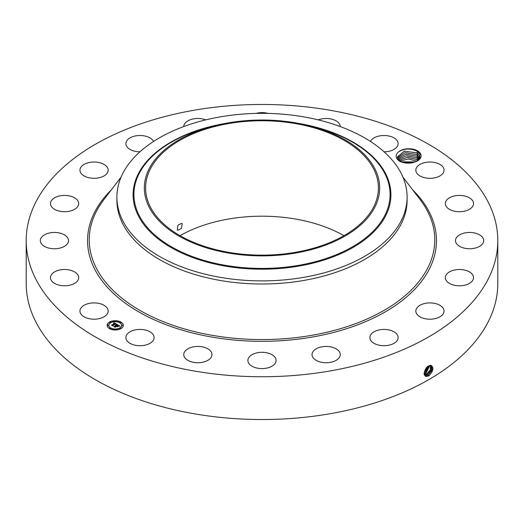 <?xml version="1.0" encoding="UTF-8"?>
<svg xmlns="http://www.w3.org/2000/svg" width="524" height="524" viewBox="0 0 524 524"><rect width="100%" height="100%" fill="white"/><g stroke="black" fill="none" stroke-linecap="round" stroke-linejoin="round"><path stroke-width="0.79" d="M195.616 109.975A235.8 136.135 180 0 1 497.8 240.608A235.8 136.135 180 0 1 328.384 371.241A235.8 136.135 180 0 1 26.2 240.608A235.8 136.135 180 0 1 195.616 109.975M497.8 240.608L497.8 283.392A235.8 136.135 180 0 1 328.384 414.026A235.8 136.135 180 0 1 26.2 283.392L26.2 240.608M428.743 365.909L430.689 365.287C434.069 367.167 433.538 370.651 429.091 375.754L426.523 376.474C422.39 376.422 424.512 367.717 428.737 365.909M180.053 235.669A116.394 67.196 180 0 1 229.23 218.914A116.394 67.196 180 0 1 343.947 235.669M415.748 161.733C410.213 163.809 404.81 163.632 399.524 161.209C395.325 158.156 395.024 155.032 398.62 151.842A12.321 7.113 180 0 1 410.718 148.836A12.321 7.113 180 0 1 420.608 153.859A12.321 7.113 180 0 1 417.497 160.894A12.321 7.113 180 0 1 415.748 161.733C410.436 163.534 405.7 163.521 401.535 161.7L397.886 158.654L397.428 156.886L404.351 151.154L416.796 152.851L419.678 155.785L416.835 152.89L404.436 151.154L397.428 156.892M80.526 313.345A14.109 8.148 180 0 1 79.956 311.053A14.109 8.148 180 0 1 92.054 302.99A14.109 8.148 180 0 1 107.597 308.76A14.109 8.148 180 0 1 108.167 311.053A14.109 8.148 180 0 1 96.069 319.116A14.109 8.148 180 0 1 80.526 313.345M78.679 277.877A14.109 8.148 180 0 1 64.373 285.79A14.109 8.148 180 0 1 50.468 277.641A14.109 8.148 180 0 1 50.474 277.406A14.109 8.148 180 0 1 64.78 269.5A14.109 8.148 180 0 1 78.685 277.641A14.109 8.148 180 0 1 78.679 277.877M67.701 243.346A14.109 8.148 180 0 1 52.007 248.631A14.109 8.148 180 0 1 40.309 240.608A14.109 8.148 180 0 1 41.127 237.87A14.109 8.148 180 0 1 56.821 232.584A14.109 8.148 180 0 1 68.526 240.608A14.109 8.148 180 0 1 67.701 243.346M75.744 208.545A14.109 8.148 180 0 1 60.024 211.283A14.109 8.148 180 0 1 50.468 203.574A14.109 8.148 180 0 1 53.402 198.596A14.109 8.148 180 0 1 69.129 195.865A14.109 8.148 180 0 1 78.685 203.574A14.109 8.148 180 0 1 75.744 208.545M102.023 176.889A14.109 8.148 180 0 1 87.475 177.367A14.109 8.148 180 0 1 79.956 170.162A14.109 8.148 180 0 1 86.1 163.436A14.109 8.148 180 0 1 100.647 162.957A14.109 8.148 180 0 1 108.167 170.162A14.109 8.148 180 0 1 102.023 176.889M139.954 151.796A14.109 8.148 180 0 1 125.878 143.648A14.109 8.148 180 0 1 136.011 135.834A14.109 8.148 180 0 1 153.565 141.441M183.747 126.559A14.109 8.148 180 0 1 198.255 118.483A14.109 8.148 180 0 1 205.762 119.878M255.941 113.407A14.109 8.148 180 0 1 266.742 113.092A14.109 8.148 180 0 1 268.059 113.407M318.238 119.878A14.109 8.148 180 0 1 334.764 120.179A14.109 8.148 180 0 1 340.253 126.559M370.435 141.441A14.109 8.148 180 0 1 381.734 135.611A14.109 8.148 180 0 1 395.659 139.05A14.109 8.148 180 0 1 398.122 143.648A14.109 8.148 180 0 1 384.046 151.796M416.403 172.455A14.109 8.148 180 0 1 415.833 170.162A14.109 8.148 180 0 1 427.931 162.099A14.109 8.148 180 0 1 443.474 167.87A14.109 8.148 180 0 1 444.044 170.162A14.109 8.148 180 0 1 431.946 178.226A14.109 8.148 180 0 1 416.403 172.455M445.321 203.338A14.109 8.148 180 0 1 459.627 195.426A14.109 8.148 180 0 1 473.532 203.574A14.109 8.148 180 0 1 473.526 203.81A14.109 8.148 180 0 1 459.221 211.716A14.109 8.148 180 0 1 445.315 203.574A14.109 8.148 180 0 1 445.321 203.338M456.299 237.87A14.109 8.148 180 0 1 471.993 232.584A14.109 8.148 180 0 1 483.691 240.608A14.109 8.148 180 0 1 482.873 243.346A14.109 8.148 180 0 1 467.179 248.631A14.109 8.148 180 0 1 455.474 240.608A14.109 8.148 180 0 1 456.299 237.87M448.256 272.67A14.109 8.148 180 0 1 463.976 269.932A14.109 8.148 180 0 1 473.532 277.641A14.109 8.148 180 0 1 470.598 282.619A14.109 8.148 180 0 1 454.871 285.351A14.109 8.148 180 0 1 445.315 277.641A14.109 8.148 180 0 1 448.256 272.67M421.977 304.326A14.109 8.148 180 0 1 436.525 303.848A14.109 8.148 180 0 1 444.044 311.053A14.109 8.148 180 0 1 437.9 317.78A14.109 8.148 180 0 1 423.353 318.258A14.109 8.148 180 0 1 415.833 311.053A14.109 8.148 180 0 1 421.977 304.326M380.044 329.753A14.109 8.148 180 0 1 398.122 337.567A14.109 8.148 180 0 1 387.989 345.381A14.109 8.148 180 0 1 369.905 337.567A14.109 8.148 180 0 1 380.044 329.753M326.55 346.449A14.109 8.148 180 0 1 340.253 354.591A14.109 8.148 180 0 1 325.745 362.732A14.109 8.148 180 0 1 312.042 354.591A14.109 8.148 180 0 1 326.55 346.449M266.742 352.783A14.109 8.148 180 0 1 276.109 360.453A14.109 8.148 180 0 1 257.258 368.123A14.109 8.148 180 0 1 247.891 360.453A14.109 8.148 180 0 1 266.742 352.783M206.469 348.139A14.109 8.148 180 0 1 211.958 354.591A14.109 8.148 180 0 1 204.078 361.901A14.109 8.148 180 0 1 189.236 361.036A14.109 8.148 180 0 1 183.747 354.591A14.109 8.148 180 0 1 191.627 347.281A14.109 8.148 180 0 1 206.469 348.139M151.632 332.969A14.109 8.148 180 0 1 154.095 337.567A14.109 8.148 180 0 1 144.152 345.349A14.109 8.148 180 0 1 128.341 342.165A14.109 8.148 180 0 1 125.878 337.567A14.109 8.148 180 0 1 135.821 329.786A14.109 8.148 180 0 1 151.632 332.969M109.516 322.064A8.063 4.657 180 0 1 118.3 321.055A8.063 4.657 180 0 1 123.278 325.352A8.063 4.657 180 0 1 120.913 328.646A8.063 4.657 180 0 1 112.129 329.655A8.063 4.657 180 0 1 107.151 325.352A8.063 4.657 180 0 1 109.516 322.064M424.237 373.474L425.337 375.177L426.333 375.492L428.331 374.988L432.241 370.01L431.449 365.549L429.366 365.601M294.77 252.43A116.394 67.196 180 0 1 145.607 187.952A116.394 67.196 180 0 1 229.23 123.468A116.394 67.196 180 0 1 378.394 187.952A116.394 67.196 180 0 1 294.77 252.43M177.236 229.833L177.708 230.298L181.422 228.451L182.234 223.794L181.736 223.316L178.009 225.156L177.236 229.833M398.62 151.842C404.417 148.312 410.626 148.128 417.255 151.279L420.169 154.311L417.255 161.032M123.278 325.45A8.063 4.657 0 0 0 118.221 321.232A8.063 4.657 0 0 0 109.516 322.26A8.063 4.657 0 0 0 107.158 325.45M431.435 365.542L432.221 370.003L428.331 374.988L426.353 375.505L426.418 376.56M425.337 375.177L426.353 375.505M374.902 207.078A117.664 67.93 0 0 0 307.693 125.347A117.664 67.93 0 0 0 216.307 125.347A117.664 67.93 0 0 0 149.098 168.826A117.664 67.93 0 0 0 228.877 253.131A117.664 67.93 0 0 0 374.902 207.078M407.109 197.109L407.109 200.22A145.109 83.775 180 0 1 302.852 280.609A145.109 83.775 180 0 1 116.891 200.22L116.891 197.109A145.109 83.775 0 0 0 302.852 277.497A145.109 83.775 180 0 0 401.24 220.696A145.109 83.775 0 0 0 407.109 197.109A145.109 83.775 0 0 0 221.148 116.721A145.109 83.775 180 0 0 122.76 173.523A145.109 83.775 0 0 0 116.891 197.109M108.868 325.45A6.353 3.668 0 0 0 108.861 325.548A6.353 3.668 0 0 0 112.784 328.941A6.353 3.668 0 0 0 119.708 328.142A6.353 3.668 0 0 0 121.568 325.548A6.353 3.668 0 0 0 121.561 325.45M119.852 322.509L120.769 322.509M119.852 328.391L120.769 328.391M121.968 325.45L122.878 325.45M109.66 328.391L110.577 328.391M114.756 329.609L115.673 329.609M109.66 322.509L110.577 322.509M114.756 321.291L115.673 321.291M107.551 325.45L108.468 325.45M424.957 374.87L427.512 374.483L431.272 369.924L430.997 365.385L431.252 369.924L427.512 374.483L427.911 375.466M119.708 327.945A6.353 3.668 180 0 1 112.784 328.738A6.353 3.668 180 0 1 108.861 325.352A6.353 3.668 180 0 1 110.721 322.758A6.353 3.668 180 0 1 117.645 321.965A6.353 3.668 180 0 1 121.568 325.352A6.353 3.668 180 0 1 119.708 327.945M120.658 322.607L119.826 322.411L120.658 322.607M120.658 328.496L119.826 328.293L120.658 328.496M122.767 325.555L121.935 325.352L122.767 325.555M110.466 328.496L109.634 328.293L110.466 328.496M115.562 329.714L114.73 329.511L115.562 329.714M109.771 322.214L110.61 322.411L109.771 322.214M114.867 320.996L115.706 321.192L114.867 320.996M107.662 325.155L108.501 325.352L107.662 325.155M424.964 374.883L427.532 374.496M420.117 158.117L419.678 155.785L420.137 157.711M116.924 324.369L115.804 324.598L115.974 324.153L115.463 323.786L112.752 325.653L111.619 324.998L114.736 323.596L113.61 323.406L114.92 323.491L113.505 323.315L113.911 322.66L116.924 324.369M116.924 324.553L115.791 324.71L116.924 324.553M115.87 324.389L115.431 324.002L112.922 325.45L112.85 325.948L111.579 325.208L112.784 325.83L115.424 323.917L115.876 324.232M117.153 324.5L119.741 325.993L118.581 326.19L118.66 325.686L117.782 325.103L116.616 325.777L117.795 325.266L118.601 325.967L117.789 325.345L116.826 325.902L118.024 326.105L116.983 326.707L116.407 325.895L115.142 326.996L113.918 326.288L114.651 326.334L115.719 325.718L115.247 325.548L115.909 325.607L115.267 325.411L116.118 325.489L117.153 324.5M119.773 326.19L118.548 326.321L119.773 326.144M118.116 326.262L117.042 326.878L118.116 326.262M116.918 326.439L116.407 326.144L115.241 327.323L113.793 326.491L115.169 327.205L116.413 326.066L116.918 326.439M397.526 157.704L405.091 152.654L416.796 154.495L420.012 158.327M420.006 158.333L416.835 154.541L405.124 152.667L397.526 157.711M116.656 324.415L113.911 322.856L113.682 323.236M114.736 323.596L111.992 325.214M112.909 325.568L112.798 325.915M119.439 326.02L117.16 324.703M117.166 324.88L115.719 325.836M115.719 325.718L114.304 326.511M117.671 326.308L116.826 325.902M115.319 326.897L115.188 327.29M424.65 374.49L426.7 373.985L430.256 369.846L430.466 365.339L430.276 369.846L426.719 373.998L427.099 374.968M424.643 374.477L426.719 373.998M419.678 159.093L416.835 156.185L405.904 154.194L397.827 158.536L405.871 154.18L416.796 156.145L419.678 159.073M423.929 373.979L425.888 373.488L429.876 365.431L425.907 373.501L426.281 374.464M423.949 373.992L425.907 373.501M416.835 157.829L406.624 155.759L398.351 159.362L406.663 155.739L416.796 157.79L419.004 159.663L416.835 157.829M425.088 372.996L424.237 373.357L425.069 372.99L429.182 365.68L425.088 372.996L425.468 373.966M418.132 160.429L416.835 159.473L407.456 157.351L399.124 160.18L407.489 157.331L416.796 159.434L418.145 160.416M424.296 372.466L428.35 366.132M424.296 372.485L428.37 366.119M416.947 161.189L408.399 158.975L400.231 161.006M400.218 160.999L408.412 158.962L416.96 161.182M424.584 371.215L427.296 366.944M424.597 371.175L427.263 366.97M415.231 161.929L401.81 161.824M415.211 161.936L401.829 161.831M412.467 162.695L404.417 162.656M412.427 162.709L404.456 162.669M412.63 189.806A174.446 100.713 180 0 1 311.112 337.246A174.446 100.713 180 0 1 124.588 302.656A174.446 100.713 180 0 1 111.37 189.806M428.35 374.994L428.724 375.963M402.884 177.04L420.091 199.578A172.769 99.743 180 0 1 310.64 335.524A172.769 99.743 180 0 1 132.172 305.623A172.769 99.743 180 0 1 103.909 199.578L121.116 177.04M216.307 125.347L212.259 126.336A128.085 73.95 0 0 0 139.096 173.66A128.085 73.95 0 0 0 225.942 265.439A128.085 73.95 0 0 0 384.904 215.298A128.085 73.95 0 0 0 311.741 126.336L307.693 125.347M224.076 123.644A128.911 74.428 0 0 0 138.303 173.824A128.911 74.428 0 0 0 225.706 266.192A128.911 74.428 0 0 0 385.697 215.731A128.911 74.428 0 0 0 299.925 123.644M424.276 372.499L424.656 373.468M416.796 161.078L418.047 159.565M416.796 159.434L418.047 157.921M416.796 157.79L418.047 156.276M416.796 156.145L418.047 154.626M416.796 154.495L418.047 152.982M416.796 152.851L418.047 151.338"/></g></svg>
